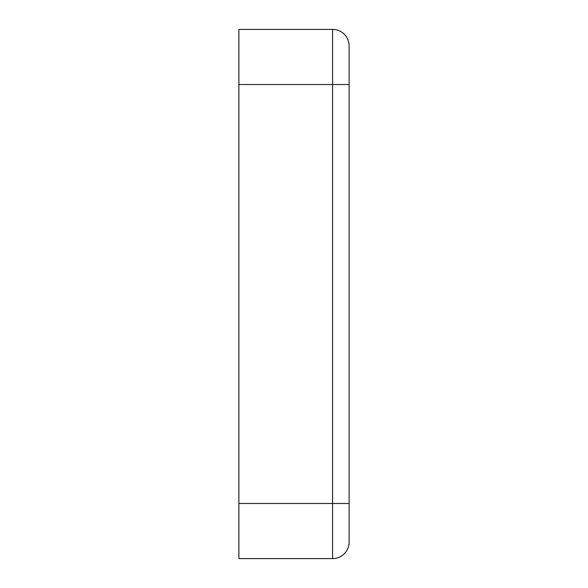 <?xml version="1.0" encoding="UTF-8"?>
<svg xmlns="http://www.w3.org/2000/svg" width="588" height="588" viewBox="0 0 588 588"><rect width="100%" height="100%" fill="white"/><g stroke="black" fill="none" stroke-linecap="round" stroke-linejoin="round"><path stroke-width="0.88" d="M238.875 84.525L238.875 29.4L332.587 29.4A16.538 16.538 0 0 1 349.125 45.938L349.125 542.062A16.538 16.538 0 0 1 332.587 558.6L238.875 558.6L238.875 503.475L332.587 503.475L332.587 84.525L238.875 84.525L238.875 503.475M349.125 45.938A16.538 16.538 0 0 0 332.587 29.4A16.538 16.538 0 0 1 349.125 45.938A16.538 16.538 0 0 0 332.587 29.4L332.587 84.525L349.125 84.525M349.125 542.062A16.538 16.538 0 0 1 332.587 558.6L332.587 503.475L349.125 503.475"/></g></svg>
